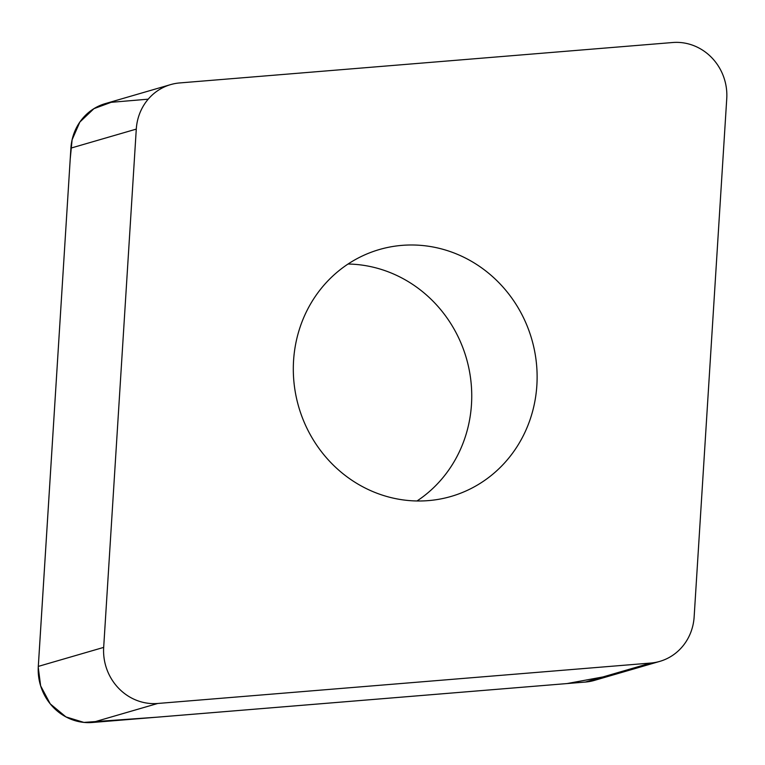 <?xml version="1.0" encoding="UTF-8"?>
<svg xmlns="http://www.w3.org/2000/svg" width="765" height="765" viewBox="0 0 765 765"><rect width="100%" height="100%" fill="white"/><g stroke="black" fill="none" stroke-linecap="round" stroke-linejoin="round"><path stroke-width="1.15" d="M499.545 283.346A128.549 121.329 -106.2 0 1 451.12 496.428A128.549 121.329 -106.2 0 1 298.713 406.875A128.549 121.329 -106.2 0 1 379.306 249.553A128.549 121.329 -106.2 0 1 499.545 283.346M136.285 129.103L103.677 647.391A51.504 48.606 73.8 0 0 157.714 703.475L650.709 663.054A51.504 48.606 73.8 0 0 659.793 661.381A51.504 48.606 73.8 0 0 694.142 616.886L726.75 98.599A51.504 48.606 73.8 0 0 672.712 42.515L179.718 82.936A51.504 48.606 73.8 0 0 170.633 84.609A51.504 48.606 73.8 0 0 136.285 129.103L70.906 148.114A51.504 48.606 -106.2 0 1 105.254 103.619L170.633 84.609M659.793 661.381L594.415 680.391A51.504 48.606 -106.2 0 1 585.33 682.064L92.336 722.485A51.504 48.606 -106.2 0 1 38.298 666.401L70.906 148.114M348.065 264.021A128.549 121.329 -106.2 0 1 434.166 302.366A128.549 121.329 -106.2 0 1 416.992 500.979M602.983 676.939L566.97 683.575L157.647 717.14L83.901 722.409L65.953 716.91L50.232 703.867L40.641 685.861L38.25 667.357L70.227 158.881L72.101 139.775L79.847 122.056L93.942 108.649L111.164 102.319L148.209 99.173M38.298 666.401L103.677 647.391M157.714 703.475L92.336 722.485M585.33 682.064L650.709 663.054"/></g></svg>
